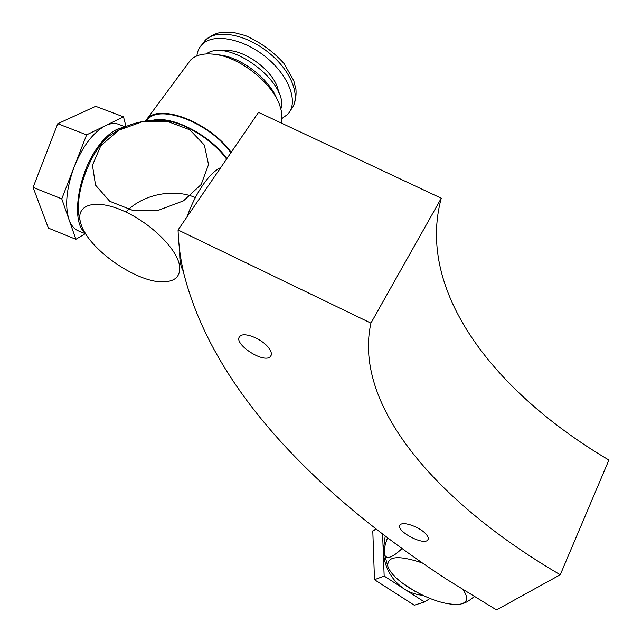 <?xml version="1.0" encoding="UTF-8"?>
<svg xmlns="http://www.w3.org/2000/svg" width="642" height="642" viewBox="0 0 642 642"><rect width="100%" height="100%" fill="white"/><g stroke="black" fill="none" stroke-linecap="round" stroke-linejoin="round"><path stroke-width="0.96" d="M496.507 609.9L446.696 579.349C319.331 495.809 213.874 391.451 183.941 274.014C180.474 259.416 178.516 244.73 178.059 229.972L370.916 323.119C352.362 408.063 441.311 505.366 560.265 574.742L496.507 609.9M370.916 323.119L441.271 198.234L258.525 112.342L178.059 229.972M441.271 198.234C415.583 292.391 495.809 393.297 608.905 460.041L560.265 574.742M268.115 347.153C271.422 351.238 272.2 354.336 270.459 356.454C264.215 364.319 232.227 343.326 239.915 336.336C243.551 331.657 261.061 338.334 268.115 347.153M426.328 534.521C428.246 536.856 428.736 538.654 427.797 539.93C423.712 546.125 394.854 530.461 400.199 524.947C402.735 520.79 420.654 527.315 426.328 534.521M222.814 50.983C242.219 46.585 276.742 72.426 278.508 92.296M196.893 55.902C197.383 51.32 199.116 47.516 202.094 44.491C213.353 32.694 243.751 38.576 266.631 57.668C289.662 76.607 298.723 102.864 287.728 114.292L281.894 118.545M152.306 120.407C171.294 115.038 209.806 134.7 226.891 158.59M226.562 159.064C213.12 140.317 185.594 122.959 165.54 120.712L160.492 120.343M146.312 120.977L147.893 119.171C160.99 103.868 210.488 123.601 230.871 152.764M145.18 121.137L147.259 118.618C160.476 103.193 210.319 122.903 231.168 152.339M187.649 64.023L190.65 59.963C196.267 54.586 204.838 52.788 216.362 54.57C241.865 58.31 273.604 84.519 280.137 106.588C282.143 112.791 282.48 118.248 281.148 122.975M217.108 54.666L221.169 55.172C242.933 58.406 269.985 79.953 277.031 99.253M206.291 53.92C228.44 37.172 289.719 83.019 280.851 109.004M186.982 216.932C191.276 204.894 196.54 194.293 202.784 185.121C209.035 176.133 215.038 170.266 220.784 167.522M183.259 271.036C180.627 266.695 179.463 260.114 179.768 251.295M118.85 124.396L118.449 124.243C114.629 122.879 110.296 123.352 105.457 125.663C93.194 132.292 82.77 146.031 74.183 166.888L86.614 134.86L123.505 116.86L125.984 126.45M85.266 233.664L75.884 239.305L68.983 219.548C71.118 225.486 74.32 229.29 78.581 230.951L85.699 233.84M74.183 166.888C66.439 188.106 64.706 205.657 68.983 219.548L61.768 198.876L74.183 166.888M123.505 116.86L95.666 106.299L57.748 123.721L33.095 187.392L48.391 228.111L75.884 239.305M86.614 134.86L57.748 123.721M61.768 198.876L33.095 187.392M123.4 127.573C115.712 128.408 107.663 134.25 99.277 145.084C78.075 171.944 70.508 221.907 85.009 232.709M116.627 131.08L109.044 136.08C90.378 150.942 74.665 193.154 79.062 216.37L80.491 222.389M179.214 264.063C181.365 275.819 175.788 281.75 162.49 281.846C136.104 282.287 88.62 249.176 81.101 224.435L80.122 220.736C76.719 204.3 95.851 198.9 122.526 210.528C149.161 221.931 175.515 247.226 179.214 264.063M201.171 184.503L183.46 200.85L158.839 210.119L132.412 210.279L109.75 201.283L95.522 185.121L92.448 165.235L100.818 145.686L118.714 130.222L142.54 121.667L167.803 121.523L189.807 129.82L204.373 145.1L208.538 164.569L201.171 184.503M195.361 197.559C173.316 188.058 142.211 194.454 125.936 212.069M385.208 536.166L383.242 551.125L382.616 534.192M429.963 598.48L424.514 602.003L404.412 589.075C410.134 592.71 416.185 594.765 422.548 595.222M383.242 551.125C384.373 567.408 391.427 580.055 404.412 589.075L384.165 576.059L383.242 551.125M375.955 529.032L372.793 530.91L374.487 579.702L414.242 605.197L424.514 602.003M376.284 529.297L372.793 530.91M384.165 576.059L374.487 579.702M401.635 582.535L414.796 591.194M463.043 589.765C468.772 597.895 467.641 602.75 459.656 604.323C445.652 605.221 428.696 599.644 408.785 587.574C397.085 579.895 390.111 572.833 387.856 566.396C386.757 556.133 398.144 554.945 422.027 562.833M401.94 548.613C392.487 557.609 386.709 559.68 384.614 554.816C383.571 551.35 384.542 545.716 387.519 537.924M462.328 603.649C465.651 602.91 469.583 600.559 474.125 596.603M202.11 44.467L205.167 40.334C216.442 28.513 246.721 34.299 269.528 53.318C292.479 72.177 301.539 98.443 290.633 109.991M271.173 355.259L270.459 356.454M428.206 539.103L427.797 539.93M202.094 44.491L205.167 40.334C215.279 32.076 220.872 32.59 224.403 32.148L235.02 32.822L245.388 35.575C260.331 42.187 273.187 51.488 283.965 63.462L293.779 80.651L295.962 89.511C296.371 95.289 295.569 100.633 293.555 105.553M146.577 120.945L147.893 119.171M147.259 118.618L190.65 59.963M221.169 55.172L216.362 54.57M125.158 126.795L118.449 124.243M165.54 120.712C144.731 118.802 125.904 123.93 109.044 136.08M79.062 216.37L80.122 220.736M384.614 554.816L387.856 566.396"/></g></svg>
